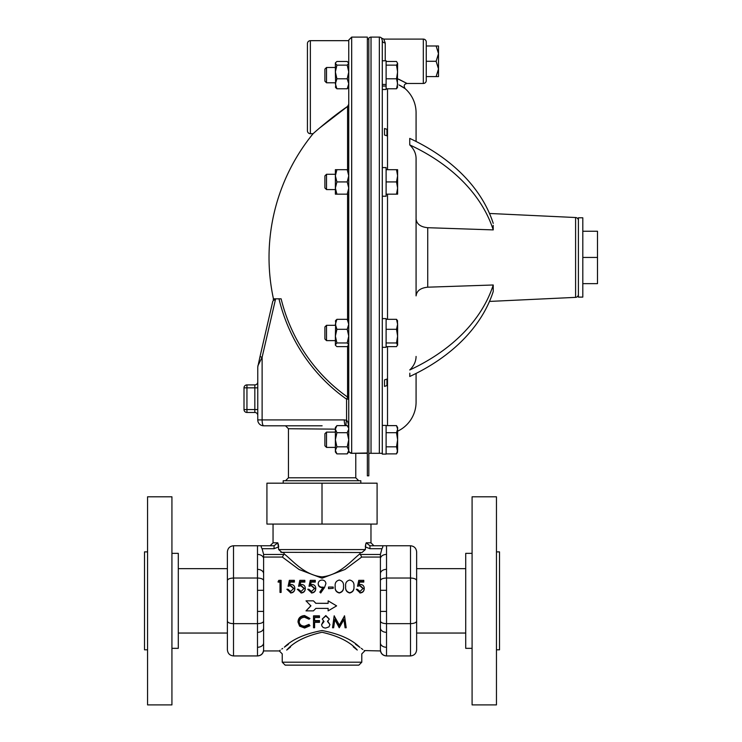 <?xml version="1.0" encoding="UTF-8"?>
<svg xmlns="http://www.w3.org/2000/svg" width="742" height="742" viewBox="0 0 742 742"><rect width="100%" height="100%" fill="white"/><g stroke="black" fill="none" stroke-linecap="round" stroke-linejoin="round"><path stroke-width="1.11" d="M582.804 217.786L582.804 297.106L578.398 297.106L578.398 217.786L582.804 217.786M283.203 483.181L283.203 480.733L360.816 480.733L360.816 483.181M379.347 453.316L379.347 37.1A2.94 2.94 0 0 1 381.564 38.102L383.772 39.103L385.228 42.925A2.94 2.43 180 0 1 382.288 40.495L381.564 38.102L382.288 40.495L382.288 453.316L382.288 425.416L386.109 425.416L386.109 454.104L382.288 454.104L382.288 453.316L368.82 453.316L371.028 453.316L368.82 453.316L368.82 475.835L367.355 475.835L367.355 37.1L351.68 37.1L348.749 40.04L348.749 451.999L347.219 453.891L336.905 453.891L335.375 450.357L335.375 439.756L336.905 446.823L335.375 450.357L335.375 451.999L336.905 453.891M275.662 298.822A2.94 2.94 0 0 1 275.699 298.822L281.125 298.822A168.768 163.017 -90 0 0 347.571 397.053A2.94 0.631 -54.9 0 1 346.57 399.15A171.3 165.466 90 0 1 278.973 298.822L273.446 298.822A195.86 195.86 0 0 1 313.068 133.708L310.36 133.708A2.94 2.94 0 0 1 307.42 130.768L307.42 43.611A2.94 2.94 0 0 1 310.36 40.671L348.749 40.671M319.672 127.949L347.571 106.44C330.737 117.83 313.402 133.375 313.068 133.708M348.749 104.251L347.571 106.44L348.415 105.522M326.517 447.407L326.517 432.113L324.894 433.727L324.894 445.794L326.517 447.407L335.375 447.407M326.517 189.581L326.517 174.277L324.894 175.9L324.894 187.967L326.517 189.581L335.375 189.581M336.905 194.172L335.375 194.172L335.375 169.686L336.905 169.686L335.375 175.808L336.905 181.929L335.375 188.051L336.905 194.172L348.749 194.172M326.517 174.277L335.375 174.277M326.517 82.789L326.517 67.485L324.894 69.099L324.894 81.166L326.517 82.789L335.375 82.789M326.517 340.615L326.517 325.311L324.894 326.934L324.894 338.992L326.517 340.615L335.375 340.615M364.239 650.567L380.405 650.938L380.405 554.413L381.926 548.7C383.095 546.928 383.095 545.945 381.926 545.76L410.512 545.76C414.203 546.149 416.243 548.19 416.633 551.881L416.633 649.816C416.243 653.507 414.203 655.548 410.512 655.937L410.512 578.027C414.203 578.194 416.243 579.038 416.633 580.569M336.608 605.88L328.131 600.844L336.608 605.88L328.131 610.87L328.131 608.384L328.131 610.583M310.907 605.732L306.01 610.87L313.439 610.87L315.888 608.384L328.131 608.384M364.73 650.938L361.79 653.878L361.79 662.198L282.229 662.198L282.229 653.878L279.289 650.938L263.614 650.938L263.614 649.816C263.225 653.507 261.184 655.548 257.493 655.937L257.493 647.265A6.121 4.331 -0 0 0 263.614 642.943L263.614 558.754A6.121 4.331 -0 0 0 257.493 554.422L257.493 545.76L262.093 545.76C260.924 545.945 260.924 546.928 262.093 548.7L263.614 554.413L263.614 558.754M355.548 644.26L359.61 647.135C351.56 639.289 339.029 633.751 322.037 630.524C305.008 633.742 292.45 639.289 284.353 647.172L288.36 644.334M286.134 645.892L284.724 646.903M282.665 648.406L281.802 649.046M280.253 650.205L279.771 650.567M362.857 649.519L361.196 648.295M359.981 647.404L359.434 647.005M299.137 621.583C299.471 624.504 301.298 626.035 304.628 626.165L309.006 624.384L309.961 625.756L304.637 628.038L299.592 626.137L298.034 622.13C298.367 618.392 300.566 616.352 304.619 615.999L309.961 618.503L309.006 619.208L304.554 617.233C301.243 617.511 299.434 619.162 299.137 622.204C299.434 625.191 301.261 626.758 304.628 626.934L309.006 625.098L309.961 625.756M298.034 622.13L298.034 621.499C298.414 617.845 300.603 615.86 304.619 615.554L309.961 618.503M314.608 622.343L314.608 627.76L313.514 627.76L313.514 615.851L319.477 615.851L319.477 617.539L314.608 617.539L314.608 620.562L319.477 620.562L319.477 622.343L314.608 622.343L314.608 626.971M327.565 620.933L329.93 624.56L329.003 626.851L325.747 628.038C323.262 627.973 321.88 626.842 321.611 624.653L324.022 621.536L322.241 619.06L325.821 615.999L329.3 619.097L327.565 621.536L329.93 624.56M321.611 624.653L323.187 621.388M322.241 619.06L325.821 615.554L329.3 619.097M332.537 627.76L334.15 615.851L339.363 625.07L344.557 615.851L346.189 627.76L345.086 627.76L343.908 619.644L339.242 627.76L334.809 619.626L333.64 627.76L332.537 627.76L334.15 616.314L339.363 625.803L344.557 616.314L346.189 627.76M328.131 603.292L315.888 603.292L313.439 600.844L306.01 600.844L310.907 605.88L306.01 610.87M353.248 646.801L357.254 650.038C350.141 641.895 338.389 635.977 322.009 632.267C305.611 635.977 293.841 641.913 286.709 650.085L290.558 646.968M263.614 554.487L283.861 554.487L283.963 553.727C292.422 560.275 304.294 575.189 322.009 576.868C339.78 575.161 351.578 560.284 360.055 553.727L361.688 557.057L345.011 569.466L322.047 578.203L299.035 569.485L282.331 557.057L263.614 557.057M283.963 553.727L283.963 552.521L282.034 552.521L278.686 549.581L277.842 542.819L274.067 545.76L262.093 545.76L274.067 545.76L274.067 548.7L262.093 548.7M365.843 543.673L365.333 549.581L361.985 552.521L280.828 552.317M365.342 546.409L365.834 543.71M361.79 662.198L358.859 665.138L285.16 665.138L282.229 662.198M426.26 80.535A2.94 2.94 0 0 1 423.32 83.475L423.32 39.103A2.94 2.94 0 0 1 426.26 42.044L426.26 80.535M383.772 39.103L423.32 39.103M398 78.967L407.052 83.475L423.32 83.475M416.077 141.472L416.077 112.784A32.119 32.119 0 0 0 405.113 88.623C403.49 85.729 404.13 84.013 407.052 83.475L398.871 79.283M578.398 294.426A2.94 2.94 0 0 1 575.597 297.366L489.479 301.428M578.398 220.467A2.94 2.94 0 0 0 575.597 217.527L489.479 213.464M379.347 37.1L371.028 37.1A2.94 2.94 0 0 0 368.82 38.092L368.82 453.316L371.028 453.316L371.028 37.1M416.077 373.43L416.077 402.108A32.119 32.119 0 0 1 397.61 431.185M405.113 88.623L398.918 84.894M400.114 85.478L403.129 87.231M493.18 289.436L493.235 284.993L427.735 287.191C420.603 287.905 416.707 290.79 416.077 295.873L416.077 219.02C416.716 224.103 420.603 226.996 427.735 227.701L493.235 229.899A195.86 138.494 180 0 0 409.742 144.913C413.906 148.938 416.012 153.455 416.077 158.463L416.077 219.02M416.077 356.438C416.021 361.419 413.906 365.936 409.742 369.98A195.86 138.494 0 0 0 493.235 284.993L493.235 291.504A195.86 138.494 0 0 1 409.742 376.491L409.834 373.198M384.514 386.397L384.514 379.895A195.86 138.494 0 0 0 386.944 379.079L386.944 385.59A195.86 138.494 0 0 1 384.514 386.397M386.944 379.079L384.514 379.895M386.944 129.303L386.944 135.814A195.86 138.494 180 0 0 384.514 135.007L384.514 128.496A195.86 138.494 180 0 1 386.944 129.303M384.514 135.007L386.944 135.814M382.288 425.416L382.288 86.044L386.109 86.044L386.109 60.788L382.288 60.788L382.288 86.044M493.189 225.345L493.235 229.899M496.454 551.881L499.514 551.881L499.514 649.816L496.454 649.816M472.088 496.797L496.454 496.797L496.454 704.9L472.088 704.9L472.088 496.797M472.088 648.341L465.726 648.341L465.726 553.346L472.088 553.346M386.109 196.231L382.288 196.231L386.109 196.231L386.109 167.581L382.288 167.581M436.129 61.289L438.503 53.637L436.129 45.985L426.26 45.985L426.26 76.593L436.129 76.593L438.503 68.941L436.129 61.289L426.26 61.289M409.742 144.913L409.742 138.402A195.86 138.494 180 0 1 493.235 223.388M322.009 524.065L266.925 524.065L266.925 483.181L377.094 483.181L377.094 524.065L322.009 524.065L322.009 483.181M315.888 603.292L328.131 603.367L328.131 600.844M315.888 603.367L313.439 600.844M334.15 616.314L334.15 615.851M344.557 616.314L344.557 615.851M344.399 616.314L344.399 615.851M339.363 625.803L339.363 625.07M334.308 616.314L334.308 615.851M314.608 617.539L314.608 621.156L319.477 621.156M313.514 616.314L319.477 616.314M309.006 625.098L309.006 624.384M304.628 626.934L304.628 626.165M358.757 580.346L363.784 580.346L363.784 581.543L359.62 581.543L358.961 584.659L360.399 584.427C362.847 584.65 364.137 585.967 364.257 588.387C364.09 591.04 362.671 592.496 359.981 592.737L356.253 589.25L357.347 589.25L360.046 591.467L363.153 588.341L360.204 585.661L357.505 586.273L358.757 580.346M363.784 581.543L363.784 582.108L359.62 582.108L358.961 585.132M357.505 586.273L360.204 585.661M363.153 588.703L360.204 586.106M356.253 589.25L359.981 592.737M364.257 588.387L364.257 588.749C364.072 591.355 362.643 592.765 359.981 592.979M359.62 581.543L359.62 582.108M349.732 592.737C346.625 591.847 345.253 589.695 345.642 586.282C345.253 582.924 346.616 580.847 349.732 580.049C352.886 580.828 354.296 582.906 353.962 586.282C354.286 589.714 352.886 591.866 349.732 592.737L349.732 592.979C346.644 592.153 345.28 590.066 345.642 586.709L345.642 586.282M353.962 586.282L353.962 586.709C354.268 590.085 352.858 592.172 349.732 592.979M339.279 592.737C336.172 591.847 334.809 589.695 335.189 586.282C334.8 582.924 336.163 580.847 339.279 580.049C342.433 580.828 343.843 582.906 343.509 586.282C343.834 589.714 342.433 591.866 339.279 592.737L339.279 592.979C336.2 592.153 334.827 590.066 335.189 586.709L335.189 586.282M343.509 586.282L343.509 586.709C343.815 590.085 342.405 592.172 339.279 592.979M328.502 588.304L328.502 587.052L333.214 587.052L333.214 588.304L328.502 588.675L333.214 588.304M324.486 587.191L320.72 592.737L319.839 592.116L323.243 587.117L321.954 587.21C319.672 587.015 318.42 585.828 318.207 583.648C318.411 581.431 319.709 580.235 322.102 580.049C324.43 580.244 325.701 581.44 325.896 583.657L324.486 587.59L320.72 592.979L319.839 592.116M325.896 583.657L324.486 587.59M318.207 583.648L318.207 584.149C318.448 586.291 319.691 587.441 321.954 587.608L321.954 587.21M323.243 587.516L321.954 587.608M310.267 580.346L315.285 580.346L315.285 581.543L311.121 581.543L310.462 584.659L311.909 584.427C314.358 584.65 315.638 585.967 315.758 588.387C315.6 591.04 314.172 592.496 311.492 592.737L307.754 589.25L308.858 589.25L311.557 591.467L314.664 588.341L311.705 585.661L309.006 586.273L310.267 580.346M315.285 581.543L315.285 582.108L311.121 582.108L310.462 585.132M309.006 586.273L311.705 585.661M314.664 588.703L311.705 586.106M307.754 589.25L311.492 592.737M315.758 588.387L315.758 588.749C315.573 591.355 314.154 592.765 311.492 592.979M311.121 581.543L311.121 582.108M299.814 580.346L304.832 580.346L304.832 581.543L300.668 581.543L300.009 584.659L301.456 584.427C303.905 584.65 305.185 585.967 305.305 588.387C305.147 591.04 303.728 592.496 301.039 592.737L297.301 589.25L298.405 589.25L301.104 591.467L304.211 588.341L301.252 585.661L298.562 586.273L299.814 580.346M304.832 581.543L304.832 582.108L300.668 582.108L300.009 585.132M298.562 586.273L301.252 585.661M304.211 588.703L301.252 586.106M297.301 589.25L301.039 592.737M305.305 588.387L305.305 588.749C305.12 591.355 303.701 592.765 301.039 592.979M300.668 581.543L300.668 582.108M289.361 580.346L294.379 580.346L294.379 581.543L290.215 581.543L289.556 584.659L291.003 584.427C293.452 584.65 294.732 585.967 294.852 588.387C294.695 591.04 293.275 592.496 290.586 592.737L286.848 589.25L287.952 589.25L290.651 591.467L293.758 588.341L290.799 585.661L288.109 586.273L289.361 580.346M294.379 581.543L294.379 582.108L290.215 582.108L289.556 585.132M288.109 586.273L290.799 585.661M293.758 588.703L290.799 586.106M286.848 589.25L290.586 592.737M294.852 588.387L294.852 588.749C294.667 591.355 293.248 592.765 290.586 592.979M290.215 581.543L290.215 582.108M278.12 581.543L278.844 580.346L281.107 580.346L281.107 592.422L280.003 592.422L280.003 581.543L278.12 581.543L278.12 582.108L280.003 582.108M280.003 592.422L281.107 592.422M283.861 554.487L282.331 557.057M370.972 524.065L370.972 542.819L366.177 542.819L369.952 545.76L381.926 545.76M257.493 545.76L233.507 545.76C229.816 546.149 227.775 548.19 227.386 551.881C227.775 548.19 229.816 546.149 233.507 545.76L233.507 655.937C229.816 655.548 227.775 653.507 227.386 649.816C227.775 653.507 229.816 655.548 233.507 655.937L257.493 655.937M227.386 649.816L227.386 580.569C227.775 579.038 229.816 578.194 233.507 578.027L257.493 578.027C261.184 578.194 263.225 579.038 263.614 580.569L263.614 590.289L257.493 590.289L257.493 569.364A6.121 4.331 -0 0 1 263.614 573.696L263.614 580.569M227.386 580.569L227.386 551.881M227.386 621.128C227.775 622.659 229.816 623.503 233.507 623.66L257.493 623.66C261.184 623.503 263.225 622.659 263.614 621.128L263.614 628.001A6.121 4.331 0 0 1 257.493 632.332L257.493 611.408L263.614 611.408L263.614 621.128M263.614 642.943L263.614 649.816M386.526 545.76L386.526 578.027L410.512 578.027L410.512 545.76C414.203 546.149 416.243 548.19 416.633 551.881M416.633 649.816C416.243 653.507 414.203 655.548 410.512 655.937L386.526 655.937C382.835 655.548 380.794 653.507 380.405 649.816M416.633 621.128C416.243 622.659 414.203 623.503 410.512 623.66L386.526 623.66C382.835 623.503 380.794 622.659 380.405 621.128L380.405 611.408L386.526 611.408L386.526 632.332A6.121 4.331 180 0 1 380.405 628.001L380.405 621.128M386.526 632.332L386.526 647.265A6.121 4.331 180 0 1 380.405 642.943M380.405 580.569C380.794 579.038 382.835 578.194 386.526 578.027L386.526 590.289L380.405 590.289L380.405 573.696A6.121 4.331 180 0 1 386.526 569.364M386.526 554.422A6.121 4.331 180 0 0 380.405 558.754M278.269 543.969L278.686 546.891L274.067 548.7M360.055 552.521L360.055 553.727M381.926 548.7L369.952 548.7L365.333 546.891M369.952 548.7L369.952 545.76M348.749 321.138L347.219 319.31L348.749 324.31L347.219 329.309L348.749 336.135L347.219 342.962L348.749 344.789L347.219 346.616L336.905 346.616L335.375 345.206L335.375 336.135L336.905 342.962L335.375 344.789M335.375 321.138L336.905 319.31L335.375 324.31L336.905 329.309L335.375 336.135L335.727 320.294M347.219 319.31L336.905 319.31M347.219 329.309L336.905 329.309M347.219 342.962L336.905 342.962M335.375 63.311L336.905 65.138L335.375 71.965L335.375 62.894L336.905 61.484L347.219 61.484L348.749 63.311L347.219 65.138L348.749 71.965L347.219 78.791L348.749 83.79L347.219 88.79L348.749 86.962M347.219 88.79L336.905 88.79L335.375 86.962M336.905 88.79L335.375 83.79L336.905 78.791L347.219 78.791M347.219 65.138L336.905 65.138M335.727 87.806L335.375 71.965L336.905 78.791M348.749 169.686L347.219 169.686L348.749 175.808L347.219 181.929L348.749 188.051L347.219 194.172M347.219 169.686L336.905 169.686M347.219 181.929L336.905 181.929M348.749 427.522L347.219 425.62L348.712 428.273A2.94 2.94 0 0 1 348.749 428.728M347.219 425.62L336.905 425.62L335.375 429.154L288.443 428.728L285.503 425.797M335.375 429.154L336.905 432.688L335.375 439.756L335.375 427.522L336.905 425.62M348.749 429.154L347.219 432.688L336.905 432.688M347.219 432.688L348.749 439.756L347.219 446.823L336.905 446.823M347.219 446.823L348.749 450.357L347.219 453.891M257.762 381.972A2.94 2.94 0 0 1 254.831 384.903L246.947 384.903L246.947 409.538L244.007 409.538A2.94 2.94 0 0 0 246.947 412.478L254.831 412.478A2.94 2.94 0 0 1 257.762 415.409M244.007 409.538L244.007 387.843A2.94 2.94 0 0 1 246.947 384.903M322.111 425.797L263.642 425.797A5.88 5.88 0 0 1 257.762 419.916L257.762 367.04L260.015 356.614L262.121 357.273L257.919 365.723A2.94 2.05 -167 0 0 257.919 366.381M367.355 453.316L351.68 453.316A2.94 2.94 0 0 1 348.749 450.375A2.94 2.606 0 0 0 351.68 452.982L351.68 37.1M345.447 425.62A5.88 1.521 -90 0 1 344.288 419.916L346.57 420.213C347.822 421.447 348.545 424.025 348.731 427.939M346.264 425.62A5.88 1.475 -75 0 1 346.57 420.213L346.57 399.15L348.749 399.15A2.94 2.616 180 0 0 347.571 397.053L347.571 346.384M260.015 356.614L272.833 301.104C273.195 299.527 273.195 299.527 272.833 301.104C273.195 299.527 273.195 299.527 272.833 301.104L275.616 298.822L262.121 357.273L262.121 419.916L257.762 419.916A5.88 5.88 0 0 0 263.642 425.797A5.88 1.521 -90 0 1 262.121 419.916L344.288 419.916M278.973 298.822L281.125 298.822M347.571 319.552L347.571 194.172M347.571 169.686L347.571 106.44M397.61 429.154L397.61 427.522L396.516 425.62L397.61 429.154L396.516 432.688L397.61 439.756L397.61 429.154M386.109 446.823L396.516 446.823L397.61 439.756L397.61 450.357L396.516 453.891L386.109 453.891M396.516 453.891L397.61 451.999L396.516 446.823M386.109 425.62L396.516 425.62M386.109 432.688L396.516 432.688M397.61 345.206L397.61 336.135L396.516 342.962L397.61 345.206M397.61 321.138L396.516 319.31L397.61 324.31L397.36 320.294M397.61 324.31L397.61 336.135L396.516 329.309L397.61 324.31M397.61 344.789L396.516 346.616L386.109 346.616M386.109 319.31L396.516 319.31M386.109 329.309L396.516 329.309M386.109 342.962L396.516 342.962M382.288 347.312L386.109 347.312L386.109 318.615L382.288 318.615M397.36 87.806L397.61 63.311L396.516 65.138L397.61 71.965L396.516 78.791L397.61 83.79L396.516 88.79L397.61 86.962M397.61 63.311L396.516 61.484L386.109 61.484M386.109 65.138L396.516 65.138M386.109 78.791L396.516 78.791M386.109 88.79L396.516 88.79M382.288 89.485L386.109 89.485L386.109 86.044M382.288 84.449L386.109 84.449M397.61 194.172L397.61 175.808L396.516 181.929L397.61 188.051L396.516 194.172L397.61 194.172M397.61 169.686L397.61 175.808L396.516 169.686L397.61 169.686M386.109 194.172L396.516 194.172M386.109 169.686L396.516 169.686M386.109 181.929L396.516 181.929M582.804 231.254L597.495 231.254L597.495 283.648L582.804 283.648M582.804 257.446L597.495 257.446M436.129 45.985L438.503 45.985L438.503 76.593L436.129 76.593M147.565 649.816L144.505 649.816L144.505 551.881L147.565 551.881M171.931 600.844L171.931 496.797L147.565 496.797L147.565 704.9L171.931 704.9L171.931 600.844M171.931 648.341L178.293 648.341L178.293 553.346L171.931 553.346M348.749 450.375A2.94 2.94 0 0 0 351.68 453.316L367.355 452.982M285.503 480.733L288.443 477.792L355.77 477.792L355.77 453.316M310.36 40.671L310.36 133.708M278.686 549.581L365.333 549.581M387.51 425.62L387.51 346.616M387.51 319.31L387.51 194.172M387.51 169.686L387.51 88.79M575.597 297.366L575.597 217.527M427.735 287.191L427.735 227.701M385.228 42.925L385.228 60.788M360.158 554.487L380.405 554.487M380.405 557.057L361.688 557.057M270.107 545.76L273.047 542.819L277.842 542.819M257.493 569.364L257.493 554.422M257.493 611.408L257.493 590.289M257.493 647.265L257.493 632.332M386.526 647.265L386.526 655.937M386.526 590.289L386.526 611.408M254.831 412.478L254.831 409.538L246.947 409.538L246.947 412.478M257.762 409.538L254.831 409.538L254.831 387.843L244.007 387.843M257.762 387.843L254.831 387.843L254.831 384.903M367.355 39.057L368.82 39.057M326.517 67.485L335.375 67.485M465.726 568.65L416.633 568.65M465.726 633.047L416.633 633.047M370.972 542.819L373.912 545.76M263.614 650.938C262.807 654.045 260.804 655.705 257.604 655.937M380.405 650.938C381.212 654.045 383.215 655.705 386.415 655.937M273.047 542.819L273.047 524.065M326.517 325.311L335.375 325.311M326.517 432.113L335.375 432.113M355.77 477.792L358.711 480.733M273.446 298.822L273.204 299.49M288.443 477.792L288.443 428.728M227.386 568.65L178.293 568.65M227.386 633.047L178.293 633.047"/></g></svg>
